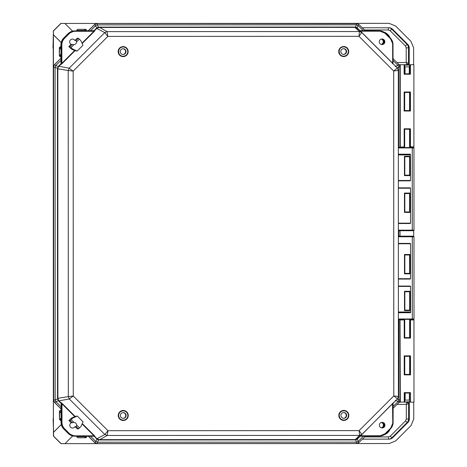 <?xml version="1.0" encoding="UTF-8"?>
<svg xmlns="http://www.w3.org/2000/svg" width="467" height="467" viewBox="0 0 467 467"><rect width="100%" height="100%" fill="white"/><g stroke="black" fill="none" stroke-linecap="round" stroke-linejoin="round"><path stroke-width="0.7" d="M409.623 320.309L409.664 337.623L404.644 337.629M404.58 129.254L409.6 129.254L409.571 146.568M413.184 147.566L413.902 146.924L413.885 64.726L410.417 64.726L410.423 74.23L404.136 74.23L404.661 73.862L404.661 65.094L409.582 65.094L409.95 64.726L399.139 64.732L413.639 64.726L413.634 47.844L410.942 41.341L395.642 26.041L389.139 23.35L64.814 23.449M362.17 27.787A1.471 1.471 -90 0 1 362.386 27.775L389.139 27.763A4.781 4.781 -90 0 1 392.519 29.164L407.819 44.464A4.781 4.781 -90 0 1 409.22 47.844L409.226 63.255A1.471 1.471 -90 0 1 407.755 64.726L407.026 64.726L408.497 63.255L406.214 62.52L407.026 64.726L399.139 64.732M76.6 30.915A1.103 1.103 -90 0 1 76.915 30.022L77.283 29.654A1.103 1.103 -90 0 1 78.059 29.328L85.414 29.328A1.103 1.103 -90 0 1 86.407 30.91M86.547 436.201A1.103 1.103 -90 0 1 85.537 437.748L78.187 437.748A1.103 1.103 -90 0 1 77.405 437.427L77.037 437.059A1.103 1.103 -90 0 1 76.716 436.207M53.366 421.129L53.256 45.964M413.207 230.511L413.692 230.716L413.692 236.162L413.207 236.401M413.237 319.346L413.96 319.953L409.623 319.924M413.739 402.151L413.744 419.033L411.059 425.536L395.765 440.848L389.268 443.539L356.87 443.551M96.792 443.632L61.025 443.644L61.311 443.498L60.809 443.51L53.419 436.114L53.518 428.204M53.413 435.6L53.431 30.927L52.993 48.136M53.11 418.963L53.425 428.116M53.291 31.493L53.296 30.98L60.681 23.583L61.183 23.589L60.897 23.449L64.895 23.449L72.601 31.155M404.761 393.103L405.146 393.091M409.372 393.091L409.682 393.109L409.687 401.783L400.359 402.157L400.061 319.848M404.65 356.327L409.67 356.327L409.676 374.411L404.656 374.411M410.417 64.726L409.582 65.094L409.588 73.768L409.273 73.786M405.047 73.792L404.661 73.78M404.568 92.472L409.588 92.466L409.594 110.556L404.574 110.556M399.273 402.157L399.956 402.157L399.956 400.896M400.056 236.162L413.692 236.162M413.692 230.716L400.073 230.721M399.851 66.028L399.851 64.732M61.183 42.59L53.431 34.844L53.431 30.927L60.897 23.449M61.025 443.644L53.553 436.172L53.553 432.249L61.288 424.503M407.866 402.151A1.471 1.471 -90 0 1 409.331 403.622L409.337 419.033A4.781 4.781 -90 0 1 407.936 422.419L392.648 437.725A4.781 4.781 -90 0 1 389.268 439.126L362.509 439.138A1.471 1.471 -90 0 1 362.328 439.126M61.06 420.458A1.103 1.103 -90 0 1 60.12 420.142L59.753 419.775A1.103 1.103 -90 0 1 59.432 418.998L59.432 411.637A1.103 1.103 -90 0 1 61.06 410.668M60.949 56.425A1.103 1.103 -90 0 1 59.321 55.45L59.321 48.095A1.103 1.103 -90 0 1 59.642 47.313L60.009 46.945A1.103 1.103 -90 0 1 60.949 46.636M411.135 230.517L413.207 230.558M413.184 147.245L411.112 147.245L411.112 147.566M413.879 64.726L413.908 146.924L410.283 146.819L409.898 146.463L409.606 146.556L409.973 146.924L409.571 146.953M404.609 146.959L400.009 147.041M400.155 147.496L404.609 147.496M409.571 147.49L411.112 147.245M409.623 319.387L413.237 319.632M400.266 319.387L404.661 319.387M404.661 319.924L400.33 319.953M413.207 236.32L411.135 236.401M409.664 337.623L404.743 337.723L404.737 320.42L404.375 320.058M404.708 337.723L404.218 338.09L404.212 320.058M409.658 320.321L410.335 320.058M404.27 319.953L404.638 320.321L404.27 319.953M404.229 374.873L404.224 355.866L410.505 355.866L410.511 374.873L404.229 374.873L404.755 374.505L404.714 356.228L409.67 356.327M410.003 356.228L410.505 355.866M409.676 374.411L404.72 374.511M409.682 393.109L409.687 401.783L410.055 402.151L404.282 402.157M404.399 402.157L404.761 401.783L404.726 393.016L409.968 393.016M409.588 73.768L404.626 73.868M409.95 64.726L409.582 65.094L410.254 64.726L404.177 64.726L404.661 65.094L404.299 64.726M409.6 129.254L409.892 129.161L409.898 146.463M404.323 146.825L404.685 146.463L404.323 146.825L404.685 146.463L404.644 129.161L409.892 129.161M404.585 146.556L404.218 146.924L404.585 146.556M410.283 146.819L409.606 146.556M404.148 111.018L404.142 92.011L410.429 92.005L410.435 111.018L404.148 111.018L404.673 110.65L404.632 92.373L409.588 92.466M409.921 92.373L410.429 92.005M409.594 110.556L404.638 110.65M399.956 402.157L400.359 402.157M413.984 402.151L413.96 319.953L413.984 402.151L404.294 402.157M364.523 436.925L388.456 436.919L388.538 439.126L362.497 439.138L388.538 439.126A4.781 4.781 90 0 0 391.912 437.725L392.648 437.725M72.694 435.962L65.024 443.638M53.635 432.249L61.305 424.567M61.195 42.526L53.512 34.844M77.002 437.024L77.376 436.645L84.731 436.645L84.766 437.748L78.176 437.748L84.766 437.748A1.103 1.103 90 0 0 85.776 436.201M404.159 146.825L404.153 128.793L410.44 128.793L409.933 129.155M410.499 320.058L410.499 338.085L404.218 338.09M404.235 402.157L404.235 392.648L410.516 392.648L410.014 393.016M61.107 443.644L53.635 436.172M53.512 30.921L60.979 23.449M410.499 338.085L409.997 337.723M404.224 355.866L404.714 356.228M410.511 374.873L410.008 374.505M410.055 402.151L410.359 402.151L409.973 401.783M404.235 392.648L404.726 393.016M410.423 74.23L409.915 73.868M404.153 128.793L404.644 129.161M404.142 92.011L404.632 92.373M410.435 111.018L409.927 110.65M388.456 436.919L390.278 436.166L391.912 437.725L407.206 422.419A4.781 4.781 90 0 0 408.602 419.033L408.596 403.622L407.131 402.151L406.313 404.358L409.331 403.622M60.517 420.399A1.103 1.103 90 0 0 61.06 419.961M61.06 419.839L60.091 419.366A12.136 12.13 -90 0 1 61.06 417.772M60.949 56.233L59.613 55.45L60.949 54.119M59.723 419.74L60.091 419.366L59.723 418.998L59.467 419.261M343.607 412.554A2.872 2.866 -90 0 1 346.275 415.414A2.872 2.866 -90 0 1 343.607 418.28M346.677 415.414A2.872 2.866 -90 0 1 343.811 418.286A2.872 2.866 -90 0 1 340.939 415.414A2.872 2.866 -90 0 1 343.805 412.548A2.872 2.866 -90 0 1 346.677 415.414M120.258 51.609A2.872 2.866 90 0 0 123.125 54.476A2.872 2.866 90 0 0 125.991 51.609A2.872 2.866 90 0 0 123.125 48.737A2.872 2.866 90 0 0 120.258 51.609M122.926 54.47A2.872 2.866 90 0 0 125.588 51.609A2.872 2.866 90 0 0 122.92 48.749M384.078 423.855A3.467 3.467 -90 0 1 384.078 426.447M381.335 427.819A2.761 2.755 90 0 0 381.329 422.489M381.44 422.454A2.761 2.755 -90 0 1 381.44 427.848M343.496 48.679A2.872 2.866 -90 0 1 346.164 51.539A2.872 2.866 -90 0 1 343.496 54.406M346.567 51.539A2.872 2.866 -90 0 1 343.7 54.411A2.872 2.866 -90 0 1 340.828 51.545A2.872 2.866 -90 0 1 343.694 48.673A2.872 2.866 -90 0 1 346.567 51.539M409.273 73.868A14.74 0.514 -90 0 0 409.255 66.822L405.023 66.822A14.74 0.514 90 0 1 405.047 73.868M72.589 418.21L71.153 419.652L73.955 422.448A2.796 2.796 -90 0 1 76.67 425.163L76.238 426.61L75 426.61A2.796 2.796 -90 0 1 69.77 425.244A2.796 2.796 -90 0 1 71.194 422.81L68.941 420.551L71.276 418.21L72.589 418.21L77.259 416.027L83.091 421.847L80.914 426.523L78.497 428.869L77.265 428.869L75 426.61M76.553 41.954L79.355 39.152L80.797 40.588L82.974 45.264L77.148 51.096L72.478 48.912L71.037 47.471L73.839 44.669L71.083 44.312A2.796 2.796 -90 0 1 72.443 39.082A2.796 2.796 -90 0 1 74.883 40.512L76.121 40.512L76.553 41.954A2.796 2.796 -90 0 1 73.839 44.669L73.757 44.669M381.772 44.563A2.796 2.796 90 0 0 381.772 39M384.855 41.779A2.796 2.796 -90 0 1 382.059 44.575A2.796 2.796 -90 0 1 379.262 41.785A2.796 2.796 -90 0 1 382.059 38.983A2.796 2.796 -90 0 1 384.855 41.779M384.971 425.151A2.796 2.796 -90 0 1 382.175 427.947A2.796 2.796 -90 0 1 379.379 425.151A2.796 2.796 -90 0 1 382.175 422.355A2.796 2.796 -90 0 1 384.971 425.151M381.889 427.93A2.796 2.796 90 0 0 381.889 422.372M404.632 310.158L409.664 310.152L409.898 291.28L404.492 291.28L404.498 310.637L409.903 310.637L409.898 291.28M409.652 291.764L409.658 310.152L409.652 291.764L404.626 291.764M404.62 273.37L409.647 273.37L409.886 254.497L404.48 254.497L404.486 273.855L409.892 273.849L409.886 254.497M409.892 273.849L409.641 254.976L404.615 254.976M409.863 212.053L404.825 212.053L404.469 212.421L409.874 212.421L409.629 193.548L409.629 211.936L404.603 211.942M404.597 193.548L409.623 193.548L409.868 193.064L404.463 193.064L404.469 212.421L404.825 212.053L404.819 193.431L404.463 193.064L404.819 193.431L409.857 193.431M409.851 175.271L404.813 175.271L404.457 175.639L409.863 175.639L409.623 175.154L404.591 175.154M404.585 156.766L409.612 156.76L409.857 156.282L404.451 156.282L404.457 175.639L404.813 175.271L404.807 156.649L404.451 156.282L404.807 156.649L409.845 156.649M358.72 24.342L356.385 23.379L97.019 23.455L94.684 24.424L88.181 30.91L74.679 30.915L94.603 30.91L88.047 30.91L94.772 24.471L88.444 30.799L93.972 30.723L96.494 28.195L96.757 28.429L94.387 30.799L94.859 30.799L93.902 31.277L94.176 31.534L82.169 43.542M355.375 27.419L355.515 27.098L357.127 27.839L357.226 28.347L354.885 27.378L359.427 31.546L361.767 32.515L397.335 68.054L398.304 70.394L398.404 396.524L398.304 70.4L393.693 71.007L397.335 68.054L361.767 32.515L358.983 36.327L359.427 31.546L107.083 31.628L107.854 36.403L104.742 32.597L69.192 68.159L58.503 66.197L61.025 63.675L60.949 58.019L61.13 64.067L58.533 66.688L57.826 68.316L57.896 398.357L58.638 400.441L61.235 403.062L61.124 409.045M93.92 436.201L88.567 436.312L94.9 442.634L95.869 441.548L97.504 442.226L97.235 443.603L356.56 443.527L97.148 443.65L356.514 443.568L358.849 442.599M61.247 406.944L61.13 403.453L58.608 400.931L69.297 398.97L68.322 396.629L57.534 398.357L57.435 68.772L68.223 70.499L69.192 68.159L73.167 71.107L73.266 396.016L107.976 430.697L359.105 430.621L393.792 395.917L398.404 396.53L397.435 398.871L393.792 395.917L393.693 71.007L358.983 36.327L107.854 36.403L73.167 71.107L68.223 70.499L68.322 396.629L73.266 396.016L69.297 398.97L104.865 434.508L107.976 430.697L107.206 435.478L359.549 435.402L359.105 430.621L361.89 434.433L397.435 398.871L398.404 396.53M75.123 416.412L74.755 416.582L61.971 403.803L62.239 403.541L75.123 416.412L77.259 416.027M82.285 423.569L94.299 435.571L94.988 436.306L94.509 436.306L96.879 438.676L99.214 439.645L355.008 439.57L357.121 438.805L361.89 434.433L359.549 435.402L354.984 439.902L99.191 439.978L107.206 435.478L104.865 434.508L96.622 438.91L94.252 436.201M77.148 51.096L75.012 50.705L62.14 63.582L61.375 64.294L61.241 63.804L61.375 64.294M360.349 31.452L360.594 31.196L392.654 63.226L392.648 44.558A8.826 8.82 90 0 0 390.056 38.317L385.508 33.77A8.826 8.82 90 0 0 379.274 31.19L379.257 30.822L359.596 30.717M359.87 30.828L360.594 31.196L379.274 31.19M393.01 63.932L392.654 63.226L392.403 63.483M398.374 286.061L410.23 286.061L410.557 286.429L410.563 312.33L410.458 312.727L409.74 312.359L398.38 312.365L409.74 312.359L398.38 312.365L409.74 312.359L409.722 311.991L398.38 311.997M410.23 286.061L410.557 286.429L398.374 286.429M398.357 243.395L410.219 243.389L410.546 243.756L410.557 278.706L410.23 279.073L398.369 279.073M410.219 243.389L410.546 243.756L398.363 243.762M398.333 154.192L410.411 154.186L410.522 180.49L410.201 180.857L398.339 180.857M398.345 187.851L410.201 187.845L410.528 188.213L410.54 223.156L410.213 223.524L398.351 223.53M410.201 187.845L410.528 188.213L398.345 188.219M393.109 402.992L360.717 435.752L360.471 435.489M392.508 403.441L392.765 422.366L393.115 422.366A9.194 9.188 -90 0 1 390.424 428.875L390.178 428.613A8.826 8.82 90 0 0 392.765 422.366M390.178 428.613L385.631 433.16A8.826 8.82 90 0 1 379.397 435.746L360.717 435.752L359.993 436.12M359.718 436.231L360.273 436.12M355.504 439.535L355.638 439.85L357.255 439.108L357.348 438.601L358.148 441.467L358.901 442.558L365.486 436.12L358.901 442.558L356.56 443.527L356.514 442.15L358.148 441.467L363.308 436.306L365.223 436.225M94.299 435.571L94.025 435.834L94.988 436.306M76.67 425.163L79.478 427.965M74.755 416.582L71.276 418.21M61.481 402.834L61.34 403.325L61.481 402.834L62.239 403.541M69.116 433.259L64.563 428.712A8.826 8.82 90 0 1 61.977 422.466L61.971 403.803L61.586 403.091L61.591 422.466A9.194 9.188 90 0 0 64.288 428.975L68.842 433.516L68.31 433.516A9.194 9.188 90 0 0 74.808 436.207L75.339 436.207A9.194 9.188 -90 0 1 68.842 433.516L69.116 433.259A8.826 8.82 90 0 0 75.35 435.839L94.025 435.834L82.116 423.937M72.478 48.912L71.165 48.912L75.012 50.705M62.14 63.582L61.866 63.325L74.644 50.541M99.092 27.46L96.757 28.429L104.742 32.597L107.083 31.628L99.062 27.127L354.856 27.051L354.885 27.378L99.092 27.46M61.486 64.037L61.866 63.325L61.86 44.663L60.949 44.663L60.949 58.019L60.949 44.663A9.194 9.188 90 0 1 63.64 38.154L68.188 33.606L68.719 33.606L64.172 38.154A9.194 9.188 90 0 0 61.481 44.663L61.486 64.037M395.467 66.588L399.011 64.598L393.004 58.597L399.011 64.598L399.98 66.939L398.713 67.096L398.036 65.456L393.004 60.436M395.899 66.618L395.444 66.092L395.234 66.332M413.809 236.769L413.61 236.401L398.357 236.407M398.38 318.984L414.007 318.979A0.368 0.368 90 0 1 413.634 319.346L398.38 319.352L412.034 319.352L412.314 318.984L412.291 236.769L398.357 236.775M395.572 400.336L395.998 400.312M398.328 147.198L399.005 147.566L398.328 147.572L410.341 147.566A0.736 0.736 90 0 0 410.335 147.566L400.371 147.566A0.368 0.368 90 0 1 400.003 147.198L399.98 66.939L399.011 64.598M398.357 230.149L413.978 230.143A0.368 0.368 90 0 1 413.61 230.511L398.357 230.517L412.011 230.517L412.285 230.149L412.262 147.934L398.333 147.94M409.874 212.421L409.868 193.064M409.863 175.639L409.857 156.282M410.411 154.186L409.676 154.921L410.516 154.589M398.333 154.559L409.687 154.554L398.333 154.559M98.724 439.61L97.504 442.226L356.514 442.15L355.638 439.85L354.984 439.902M97.107 438.887L96.926 439.19L99.191 439.978M76.238 426.61L78.497 428.869M71.194 422.81L73.874 422.448M71.153 419.652L70.173 420.551L72.432 422.804M68.941 420.551L70.173 420.551M58.638 400.441L54.657 402.431L61.019 408.788L61.049 406.763L55.853 401.567L55.176 399.933L57.581 398.964L58.608 400.931M57.926 398.812L57.581 398.964L57.534 398.357M57.826 68.316L53.588 67.044L53.687 400.091L55.176 399.933L55.077 67.201L55.754 65.561L58.2 66.542L57.435 68.772M58.533 66.688L58.2 66.542L58.503 66.197M71.165 48.912L68.824 46.572L71.083 44.312M74.883 40.512L77.143 38.247L78.38 38.247L76.121 40.512M71.037 47.471L70.062 46.572L68.824 46.572M72.315 44.312L70.062 46.572M79.355 39.152L78.38 38.247M96.984 28.218L96.494 28.195M98.601 27.495L98.409 27.179L96.797 27.921L94.772 24.471L97.107 23.502L97.381 24.879L95.741 25.557L90.405 30.91L94.124 30.91M361.662 32.416L357.121 28.253L357.43 28.113L359.958 30.641L363.186 30.641L359.853 30.828M354.856 27.051L355.515 27.098L356.385 24.804L358.02 25.481L357.127 27.839L357.43 28.113M378.755 30.822A9.194 9.188 90 0 0 378.725 30.822L379.257 30.822A9.194 9.188 -90 0 1 385.754 33.507L379.257 30.822L365.363 30.822L358.773 24.389L358.02 25.481L363.186 30.641L365.101 30.717L358.668 24.296L356.432 23.426L97.107 23.502L357.64 23.624M365.363 30.822L378.725 30.822M409.88 273.481L404.842 273.487L404.486 273.855L404.842 273.487L404.836 254.865L404.48 254.497L404.836 254.865L409.874 254.865M409.903 310.637L409.664 310.152M409.892 310.269L404.854 310.269L404.498 310.637L404.854 310.269L404.848 291.647L404.492 291.28L404.848 291.647L409.886 291.647M399.116 402.326L400.085 399.986L399.116 402.326L393.115 408.327L399.116 402.326L398.135 401.462L398.818 399.828L400.085 399.986L400.056 319.72A0.368 0.368 -90 0 1 400.417 319.352L400.061 319.72L398.38 319.72M409.617 175.154L409.612 156.76M398.357 236.033L399.034 236.401L398.357 236.401L413.61 236.401A0.368 0.368 90 0 1 413.978 236.769L412.291 236.769L412.011 236.401M379.379 436.114L360.051 436.12L379.379 436.114A9.194 9.188 90 0 0 385.876 433.423L390.424 428.875L385.876 433.423L379.379 436.114L379.397 435.746M363.501 436.12L360.08 436.306L357.559 438.834M96.622 438.91L96.926 439.19L95.869 441.548L90.534 436.201M88.31 436.201L94.813 442.681L97.235 443.603L94.807 442.681L88.432 436.306M94.725 436.201L75.339 436.207L94.725 436.201M61.019 58.083L54.557 64.703L55.754 65.561L61.142 60.185M99.062 27.127L98.409 27.179L97.381 24.879L356.385 24.804L356.385 23.379M409.647 273.37L409.606 254.976M409.594 211.948L409.623 193.548M357.78 443.317L358.796 442.652M54.54 402.449L60.949 408.853L54.546 402.449L53.571 400.108L54.657 402.431L53.571 400.108L53.471 67.026L54.441 64.68L53.471 67.026L54.441 64.68L60.844 58.276L54.441 64.68M405.14 393.01A14.74 0.514 90 0 1 405.128 400.096L409.355 400.091A14.74 0.514 -90 0 0 409.372 393.01M123.031 412.618A2.872 2.866 -90 0 1 125.699 415.484A2.872 2.866 -90 0 1 123.037 418.344M126.102 415.484A2.872 2.866 -90 0 1 123.235 418.35A2.872 2.866 -90 0 1 120.369 415.484A2.872 2.866 -90 0 1 123.235 412.612A2.872 2.866 -90 0 1 126.102 415.484M384.02 40.6A3.467 3.467 -90 0 1 383.892 43.209M381.154 44.423A2.761 2.755 90 0 0 381.276 39.1M381.399 39.065A2.761 2.755 -90 0 1 381.247 44.458M85.636 30.91A1.103 1.103 90 0 0 84.655 29.328L84.609 30.431L85.093 30.91M383.856 32.054A10.21 10.204 -90 0 1 390.073 37.827M60.681 23.583L53.296 30.98M409.95 320.42L409.956 337.717M409.956 356.233L409.962 374.505M409.868 65.094L409.874 73.862M409.88 92.373L409.886 110.65M390.278 436.166L405.566 420.855L407.206 422.419L407.936 422.419M405.566 420.855L406.319 419.033L409.337 419.033M409.226 63.255L408.497 63.255L408.491 47.844L409.22 47.844M396.938 62.525L406.214 62.52L406.208 47.844L408.491 47.844A4.781 4.781 90 0 0 407.09 44.464L407.819 44.464M406.208 47.844L405.455 46.023L407.09 44.464L391.79 29.164L392.519 29.164M405.455 46.023L390.155 30.723L391.79 29.164A4.781 4.781 90 0 0 388.433 27.763M400.277 146.93L400.254 64.732M61.06 411.374L60.541 410.861L61.06 410.861M61.06 412.974L59.723 411.637L60.541 410.861A1.103 1.103 90 0 0 60.15 410.604M60.039 56.489A1.103 1.103 90 0 0 60.436 56.233L60.949 55.719M410.44 128.793L410.446 146.825M404.136 74.23L404.13 64.726M410.516 392.648L410.522 402.151M406.319 419.033L406.313 404.358L397.078 404.364M390.167 429.126A10.21 10.204 -90 0 1 384.125 434.795M390.155 30.723L388.334 29.97L388.41 27.763M388.334 29.97L364.365 29.981M77.388 437.41L76.973 436.207M84.288 436.201L84.731 436.645L85.175 436.201M77.154 436.207A12.136 12.13 -90 0 1 77.008 436.277L76.746 436.546M59.723 411.637L59.432 418.998M84.13 30.91L84.609 30.431L77.253 30.437L77.265 29.672M60.949 49.321A12.136 12.13 -90 0 1 59.98 47.727L60.949 47.255M60.949 47.132A1.103 1.103 90 0 0 60.406 46.694M59.607 47.354L59.98 47.727L59.613 48.095L59.321 55.45M76.623 30.536L76.886 30.804L77.253 30.437M343.706 46.537A5.003 4.997 -90 0 1 348.709 51.539A5.003 4.997 -90 0 1 343.712 56.542A5.003 4.997 -90 0 1 338.709 51.545A5.003 4.997 -90 0 1 343.706 46.537M343.694 46.904L343.694 46.904A4.635 4.629 -90 0 1 348.329 51.539A4.635 4.629 -90 0 1 343.7 56.174L343.7 56.174A4.635 4.629 -90 0 1 339.065 51.545A4.635 4.629 -90 0 1 343.694 46.904L343.694 46.904C337.723 46.618 337.723 56.466 343.7 56.174M123.235 420.119C120.422 419.845 118.881 418.298 118.6 415.484A4.635 4.629 -90 0 1 123.235 410.849A4.635 4.629 -90 0 1 127.865 415.484A4.635 4.629 -90 0 1 123.235 420.119A4.635 4.629 -90 0 1 118.6 415.484C118.875 412.67 120.422 411.123 123.235 410.849M118.25 415.484A5.003 4.997 -90 0 1 123.247 410.481A5.003 4.997 -90 0 1 128.244 415.484A5.003 4.997 -90 0 1 123.247 420.487A5.003 4.997 -90 0 1 118.25 415.484M343.811 420.049C340.998 419.775 339.451 418.234 339.176 415.42A4.635 4.629 -90 0 1 343.805 410.779A4.635 4.629 -90 0 1 348.44 415.414A4.635 4.629 -90 0 1 343.811 420.049A4.635 4.629 -90 0 1 339.176 415.42C339.451 412.6 340.992 411.053 343.805 410.779M338.82 415.42A5.003 4.997 -90 0 1 343.817 410.411A5.003 4.997 -90 0 1 348.82 415.414A5.003 4.997 -90 0 1 343.823 420.417A5.003 4.997 -90 0 1 338.82 415.42M123.136 46.607A5.003 4.997 -90 0 1 128.139 51.609A5.003 4.997 -90 0 1 123.136 56.612A5.003 4.997 -90 0 1 118.139 51.609A5.003 4.997 -90 0 1 123.136 46.607M123.125 46.974L123.125 46.974A4.635 4.629 -90 0 1 127.754 51.609A4.635 4.629 -90 0 1 123.125 56.244L123.125 56.244A4.635 4.629 -90 0 1 118.49 51.609A4.635 4.629 -90 0 1 123.125 46.974L123.125 46.974C117.147 46.688 117.147 56.53 123.125 56.244M404.574 154.921L404.574 154.554M404.585 187.845L404.585 188.213M94.859 30.799L94.176 31.534M393.01 63.664L395.444 66.092M410.458 312.727L398.38 312.732M395.339 400.598L395.543 400.832L393.109 403.266M82.005 43.18L93.902 31.277L75.228 31.283A8.826 8.82 90 0 0 68.993 33.863L64.446 38.417A8.826 8.82 90 0 0 61.86 44.663M392.648 44.558L393.004 44.558L393.01 63.728M410.557 278.706L398.369 278.706M413.61 236.401L413.984 236.769L414.001 318.979L413.978 236.769M410.563 312.33L409.722 311.991M397.183 399.122L398.818 399.828L399.052 319.352M395.543 400.832L395.853 400.488L398.135 401.462L393.115 406.494M399.98 66.939L400.009 147.198L398.742 147.198L398.713 67.096L397.078 67.803M413.955 147.934L413.587 147.566A0.368 0.368 -90 0 1 413.955 147.934L413.978 230.143L413.955 147.934L412.262 147.934L411.982 147.566M410.54 223.156L398.351 223.162M398.333 154.927L409.676 154.921M410.522 180.49L398.339 180.49M400.032 236.033L400.032 230.885L400.4 230.517A0.368 0.368 90 0 0 400.032 230.885L400.032 236.033L400.4 236.401A0.368 0.368 -90 0 1 400.032 236.033L398.765 236.033L398.765 230.885L398.357 230.885M400.4 236.401L413.441 236.401M393.109 403.196L393.115 422.366L393.109 403.196M61.34 403.325L61.323 403.634M61.06 422.466A9.194 9.188 90 0 0 63.757 428.975L61.06 422.466L61.054 409.11L61.06 422.466L61.977 422.466M88.31 30.799L74.679 30.915L94.603 30.91M61.241 63.804L61.224 63.494M390.056 38.317L390.307 38.055L385.754 33.507L385.508 33.77M390.307 38.055L393.004 44.558A9.194 9.188 90 0 0 390.307 38.055L385.754 33.507M400.056 319.72L400.085 399.986M399.028 230.517L398.765 230.885L400.032 230.885M75.35 435.839L75.339 436.207M64.563 428.712L63.757 428.975L68.305 433.516L74.802 436.207M409.746 188.213L409.746 187.845M64.446 38.417L63.64 38.154L68.188 33.606A9.194 9.188 90 0 1 74.679 30.915L68.188 33.606M68.993 33.863L68.719 33.606A9.194 9.188 90 0 1 75.216 30.915L75.228 31.283M409.623 188.213L409.623 187.845L409.623 188.213M409.612 154.921L409.612 154.554M63.757 428.975L68.31 433.516M356.514 443.568L357.763 443.323M97.148 443.65L94.807 442.681M404.177 64.726L404.545 65.094M53.419 436.114L60.809 443.51M404.743 337.723L404.737 320.415M404.755 374.505L404.749 356.233M404.761 401.795L404.761 393.016M404.661 73.862L404.661 65.088M404.685 146.469L404.679 129.161M404.673 110.65L404.667 92.378M409.553 92.466L409.559 110.562M409.565 129.248L409.571 147.566M404.609 146.691L404.609 147.566M53.571 400.108L53.471 67.026M397.435 398.871L361.785 434.526M398.304 70.394L397.335 68.054M393.004 44.558L393.01 63.734M404.842 273.487L404.836 254.865M412.034 319.352C415.472 319.469 413.277 319.025 414.007 318.979M404.854 310.269L404.848 291.647M400.009 147.198L400.377 147.566M412.011 230.517C415.239 230.5 413.044 230.634 413.978 230.143M404.825 212.053L404.819 193.431M404.813 175.271L404.807 156.649M390.424 428.875L393.115 422.366M63.64 38.154L60.944 44.663M97.019 23.455L94.684 24.424M409.641 374.417L409.635 356.321M409.629 337.629L409.623 319.352M404.661 320.193L404.661 318.984"/></g></svg>
